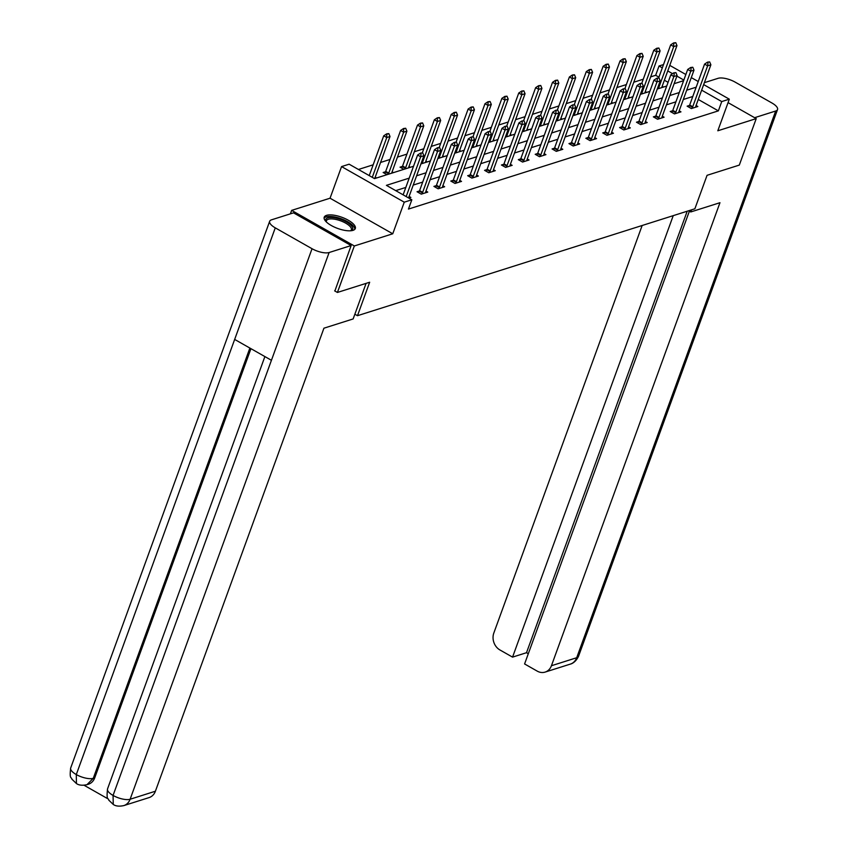 <?xml version="1.0" encoding="UTF-8"?>
<svg xmlns="http://www.w3.org/2000/svg" width="848" height="848" viewBox="0 0 848 848"><rect width="100%" height="100%" fill="white"/><g stroke="black" fill="none" stroke-linecap="round" stroke-linejoin="round"><path stroke-width="1.27" d="M326.544 215.35A16.547 5.968 20 0 0 324.212 217.194A16.547 5.968 20 0 0 334.398 227.094A16.547 5.968 20 0 0 352.98 230.359A16.547 5.968 20 0 0 355.312 228.515A16.547 5.968 20 0 0 345.136 218.614A16.547 5.968 20 0 0 326.544 215.35M658.938 77.147L655.663 75.292L659.044 65.985L663.518 64.575M290.376 213.844L291.648 210.378L354.337 245.962L392.751 233.783L404.263 202.174L341.564 166.59L349.143 164.194L374.551 178.621L413.527 166.272M392.751 233.783L330.052 198.209L291.648 210.378M330.052 198.209L341.564 166.59M655.663 75.292L650.66 76.871M643.25 79.214L633.774 82.224M626.375 84.567L616.899 87.567M609.489 89.92L600.013 92.92M592.614 95.262L583.138 98.273M575.728 100.615L566.252 103.615M558.853 105.968L549.377 108.968M541.967 111.311L532.491 114.321M525.092 116.664L515.616 119.663M508.206 122.017L498.73 125.016M491.331 127.359L481.855 130.359M474.445 132.712L464.969 135.712M457.57 138.054L448.094 141.065M440.684 143.407L431.208 146.407M423.809 148.76L414.333 151.76M406.923 154.103L397.447 157.113M390.048 159.456L380.572 162.456M373.162 164.809L358.439 169.473M354.867 314.216L357.485 315.7L694.872 208.788L707.062 175.313L739.308 165.095L756.225 118.614L728.061 102.629M357.485 315.7L369.664 282.236L337.419 292.454L334.642 290.875M337.419 292.454L354.337 245.962M668.076 82.33L664.366 80.231M376.586 177.974L375.208 177.19M386.974 174.677L383.148 172.504L385.554 171.741M393.472 172.621L392.083 171.847M403.86 169.335L400.023 167.162L402.429 166.399M410.347 167.279L408.969 166.494M427.233 161.926L425.844 161.141M444.108 156.583L442.73 155.799M460.994 151.23L459.605 150.446M477.869 145.877L476.491 145.093M494.755 140.535L493.366 139.75M511.63 135.182L510.252 134.397M528.516 129.829L527.127 129.055M545.391 124.486L544.013 123.702M562.266 119.133L560.888 118.349M579.152 113.78L577.774 113.007M596.027 108.438L594.649 107.654M612.913 103.085L611.535 102.301M629.788 97.743L628.41 96.958M646.674 92.39L645.296 91.605M663.549 87.037L662.171 86.252M409.202 178.133L386.412 185.352L411.831 199.778L408.45 209.074L718.362 110.865L698.264 99.46M692.784 96.492L683.318 99.492M675.909 101.845L666.433 104.845M659.023 107.187L649.557 110.198M642.148 112.54L632.672 115.54M625.262 117.893L615.796 120.893M608.387 123.236L598.911 126.235M591.501 128.589L582.035 131.588M574.626 133.931L565.15 136.941M557.751 139.284L548.274 142.284M540.865 144.637L531.389 147.637M523.99 149.979L514.513 152.99M507.104 155.332L497.628 158.332M490.229 160.685L480.752 163.685M473.343 166.028L463.867 169.028M456.468 171.381L446.991 174.381M439.582 176.723L430.106 179.734M422.707 182.076L413.23 185.076M405.821 187.429L395.719 190.63M408.853 198.082L410.877 197.436L409.096 196.429M419.442 190.98L417.036 191.743L421.265 194.15L427.763 192.093L425.982 191.076M436.328 185.627L433.911 186.39L438.151 188.797L444.638 186.74L442.857 185.723M453.203 180.285L450.797 181.048L455.026 183.444L461.524 181.387L459.743 180.38M470.089 174.932L467.672 175.695L471.912 178.101L478.399 176.045L476.618 175.027M486.964 169.579L484.558 170.342L488.787 172.748L495.285 170.692L493.504 169.685M503.85 164.236L501.433 165L505.673 167.406L512.16 165.339L510.379 164.332M520.725 158.883L518.319 159.647L522.548 162.053L529.046 159.996L527.265 158.979M537.611 153.53L535.194 154.294L539.434 156.7L545.921 154.643L544.14 153.636M554.486 148.188L552.08 148.951L556.309 151.357L562.807 149.301L561.026 148.283M571.372 142.835L568.955 143.598L573.195 146.004L579.682 143.948L577.901 142.93M588.247 137.482L585.841 138.256L590.07 140.651L596.568 138.595L594.787 137.588M605.122 132.14L602.716 132.903L606.956 135.309L613.443 133.253L611.662 132.235M622.008 126.787L619.602 127.55L623.831 129.956L630.329 127.9L628.548 126.893M638.883 121.444L636.477 122.207L640.717 124.603L647.204 122.547L645.423 121.54M655.769 116.091L653.363 116.854L657.592 119.261L664.09 117.204L662.309 116.187M672.644 110.738L670.238 111.501L674.478 113.908L680.965 111.851L679.184 110.844M689.53 105.396L687.124 106.159L691.353 108.565L697.851 106.498L696.07 105.491M703.66 84.609L729.312 99.174L717.811 130.783L756.225 118.614M729.312 99.174L721.743 101.569L701.646 90.164M718.362 110.865L721.743 101.569M411.831 199.778L404.263 202.174M669.772 65.381L685.852 74.507M691.29 77.592L698.233 81.535M683.838 80.062L676.895 76.119M672.549 73.659L667.758 70.935M662.32 67.851L659.044 65.985M420.926 163.918L430.402 160.919M437.812 158.576L447.288 155.576M454.687 153.223L464.163 150.223M471.573 147.881L481.039 144.87M488.448 142.528L497.924 139.528M505.334 137.175L514.8 134.175M522.209 131.832L531.685 128.822M539.095 126.479L548.561 123.479M555.97 121.126L565.446 118.126M572.856 115.784L582.322 112.784M589.731 110.431L599.207 107.431M606.617 105.088L616.083 102.078M623.492 99.735L632.968 96.736M640.378 94.382L649.844 91.383M657.253 89.04L666.729 86.03M674.139 83.687L683.605 80.687M696.176 87.196L686.7 90.195M679.29 92.549L669.814 95.548M662.415 97.891L652.939 100.891M645.529 103.244L636.053 106.244M628.654 108.586L619.178 111.597M611.768 113.939L602.292 116.939M594.893 119.292L585.417 122.292M578.007 124.635L568.531 127.645M561.132 129.988L551.656 132.988M544.246 135.341L534.77 138.341M527.371 140.683L517.895 143.683M510.485 146.036L501.02 149.036M493.61 151.379L484.134 154.389M476.724 156.732L467.259 159.731M459.849 162.085L450.373 165.084M442.963 167.427L433.498 170.437M426.088 172.78L416.612 175.78M422.707 152.852L420.576 153.085L422.707 152.852L423.905 155.735L409.022 196.651A2.12 0.837 119.6 0 0 408.863 197.192L408.715 197.997M406.181 196.566L420.661 156.763L417.608 155.036L420.576 153.085M403.129 194.828L417.608 155.036M423.905 155.735L420.661 156.763L421.085 153.371M374.869 178.515L374.975 177.963A2.12 0.837 -60.4 0 1 375.123 177.412L390.016 136.507L386.773 137.535L372.283 177.327M387.197 134.132L388.819 133.624L386.688 133.846L386.773 137.535L383.72 135.807L369.24 175.6M390.016 136.507L388.819 133.624M386.688 133.846L383.72 135.807M326.151 221.741A14.321 5.162 -160 0 1 326.13 221.699A14.321 5.162 -160 0 1 325.664 219.876A14.321 5.162 -160 0 1 339.825 219.091A14.321 5.162 -160 0 1 352.779 228.812A14.321 5.162 -160 0 1 350.955 230.73A14.321 5.162 -160 0 1 350.902 230.751M350.542 230.783A13.261 4.781 20 0 0 351.348 229.808A13.261 4.781 20 0 0 351.443 229.405A13.261 4.781 20 0 0 339.984 220.597A13.261 4.781 20 0 0 326.427 220.734A13.261 4.781 20 0 0 326.332 221.137A13.261 4.781 20 0 0 326.406 221.996M354.803 229.32A16.441 5.925 20 0 0 341.246 218.773A16.441 5.925 20 0 0 324.084 218.148M366.092 283.359L353.139 318.943L323.925 328.197L155.396 791.226A12.731 10.748 72.4 0 1 149.078 797.597L123.808 805.6A12.731 10.748 72.4 0 0 130.126 799.24L155.396 791.226M275.271 227.858L234.663 339.423L271.434 360.294L312.043 248.718L275.271 227.858A13.049 4.706 20 0 1 269.664 221.286A13.049 4.706 20 0 1 271.498 219.833L293.525 212.848L351.136 245.549L334.875 291.002M312.043 248.718A13.049 4.706 20 0 0 329.119 252.524L351.136 245.549M84.037 785.248L108.056 798.88M250.944 348.666L94.732 777.86A12.731 10.748 72.4 0 1 88.415 784.22L86.952 784.686L93.269 778.316L94.732 777.86M271.434 360.294L113.06 795.435L113.261 804.445L108.735 800.109C108.565 797.523 106.148 801.54 107.537 788.905A13.049 4.706 20 0 0 113.06 795.435A13.049 4.706 20 0 0 130.126 799.24L329.119 252.524M249.874 348.062L93.269 778.316A13.049 4.706 20 0 1 76.288 774.563L76.447 783.552L71.857 779.142C71.677 776.747 69.229 780.16 70.681 767.991A13.049 4.706 20 0 0 76.288 774.563L234.663 339.423M688.64 210.77L690.749 211.958L719.963 202.704L551.433 665.733L576.704 657.73L775.687 111.014L754.614 117.692M691.512 209.859L690.749 211.958M642.159 225.494L493.822 633.032A12.731 10.748 -107.6 0 0 499.928 649.96L512.552 657.126L673.238 215.646M775.687 111.014A13.049 4.706 20 0 0 777.531 109.562A13.049 4.706 20 0 0 771.924 102.99L735.152 82.129A13.049 4.706 20 0 0 718.076 78.323L704.37 82.659M689.382 211.184L524.583 663.952L537.208 671.118A12.731 10.748 -107.6 0 0 545.116 672.093A12.731 10.748 -107.6 0 0 551.433 665.733M687.198 211.226L526.513 652.706L528.304 653.723M526.513 652.706L512.552 657.126M439.582 147.51L437.451 147.732L439.582 147.51L440.79 150.393L425.897 191.298A2.12 0.837 119.6 0 0 425.749 191.849L425.569 192.782M421.848 193.959L422.399 192.909A2.12 0.837 119.6 0 0 422.654 192.326L437.547 151.421L434.494 149.683L437.451 147.732M418.594 192.623L419.347 191.182A2.12 0.837 119.6 0 0 419.601 190.599L434.494 149.683M440.79 150.393L437.547 151.421L437.96 148.018M456.468 142.157L454.337 142.39L456.468 142.157L457.666 145.04L442.783 185.945A2.12 0.837 119.6 0 0 442.624 186.496L442.444 187.44M438.734 188.616L439.275 187.556A2.12 0.837 119.6 0 0 439.529 186.984L454.422 146.068L451.369 144.34L454.337 142.39M435.469 187.281L436.222 185.829A2.12 0.837 119.6 0 0 436.487 185.246L451.369 144.34M457.666 145.04L454.422 146.068L454.846 142.676M391.744 173.172L391.85 172.61A2.12 0.837 -60.4 0 1 392.009 172.07L406.902 131.154L403.648 132.182L388.766 173.098A2.12 0.837 -60.4 0 1 388.501 173.67L388.183 174.296M404.072 128.79L405.694 128.271L403.563 128.504L403.648 132.182L400.606 130.454L385.713 171.36A2.12 0.837 -60.4 0 1 385.458 171.943L384.706 173.395M406.902 131.154L405.694 128.271M403.563 128.504L400.606 130.454M408.63 167.819L408.736 167.268A2.12 0.837 -60.4 0 1 408.884 166.717L423.777 125.811L420.534 126.84L405.641 167.745A2.12 0.837 -60.4 0 1 405.386 168.328L405.058 168.953M420.947 123.437L422.58 122.928L420.449 123.151L420.534 126.84L417.481 125.101L402.588 166.017A2.12 0.837 -60.4 0 1 402.334 166.59L401.581 168.042M423.777 125.811L422.58 122.928M420.449 123.151L417.481 125.101M473.343 136.814L471.212 137.037L473.343 136.814L474.551 139.687L459.658 180.603A2.12 0.837 119.6 0 0 459.499 181.143L459.33 182.087M455.609 183.263L456.16 182.214A2.12 0.837 119.6 0 0 456.415 181.631L471.308 140.715L468.255 138.987L471.212 137.037M452.355 181.928L453.108 180.476A2.12 0.837 119.6 0 0 453.362 179.903L468.255 138.987M474.551 139.687L471.308 140.715L471.721 137.323M490.229 131.461L488.098 131.684L490.229 131.461L491.427 134.344L476.544 175.25A2.12 0.837 119.6 0 0 476.385 175.801L476.205 176.734M472.495 177.91L473.036 176.861A2.12 0.837 119.6 0 0 473.29 176.278L488.183 135.373L485.13 133.645L488.098 131.684M469.23 176.575L469.983 175.133A2.12 0.837 119.6 0 0 470.248 174.55L485.13 133.645M491.427 134.344L488.183 135.373L488.607 131.97M507.104 126.108L504.973 126.341L507.104 126.108L508.312 128.991L493.419 169.907A2.12 0.837 119.6 0 0 493.26 170.448L493.091 171.391M489.37 172.568L489.921 171.508A2.12 0.837 119.6 0 0 490.176 170.936L505.058 130.02L502.016 128.292L504.973 126.341M486.116 171.232L486.869 169.78A2.12 0.837 119.6 0 0 487.123 169.197L502.016 128.292M508.312 128.991L505.058 130.02L505.482 126.628M425.505 162.477L425.611 161.915A2.12 0.837 -60.4 0 1 425.77 161.364L440.663 120.458L437.409 121.487L422.527 162.392A2.12 0.837 -60.4 0 1 422.262 162.975L421.944 163.6M437.833 118.095L439.455 117.575L437.324 117.798L437.409 121.487L434.367 119.759L422.378 152.672M440.663 120.458L439.455 117.575M437.324 117.798L434.367 119.759M442.391 157.124L442.497 156.562A2.12 0.837 -60.4 0 1 442.645 156.021L457.538 115.105L454.295 116.134L439.402 157.05A2.12 0.837 -60.4 0 1 439.147 157.622L438.819 158.258M454.708 112.742L456.341 112.222L454.21 112.455L454.295 116.134L451.242 114.406L439.264 147.319M457.538 115.105L456.341 112.222M454.21 112.455L451.242 114.406M459.266 151.771L459.372 151.22A2.12 0.837 -60.4 0 1 459.531 150.668L474.424 109.763L471.17 110.791L456.288 151.697A2.12 0.837 -60.4 0 1 456.023 152.28L455.705 152.905M471.594 107.389L473.216 106.88L471.085 107.102L471.17 110.791L468.128 109.053L456.139 141.976M474.424 109.763L473.216 106.88M471.085 107.102L468.128 109.053M523.99 120.766L521.859 120.988L523.99 120.766L525.188 123.649L510.295 164.554A2.12 0.837 119.6 0 0 510.146 165.106L509.966 166.038M506.245 167.215L506.797 166.166A2.12 0.837 119.6 0 0 507.051 165.583L521.944 124.677L518.891 122.939L521.859 120.988M502.991 165.879L503.744 164.427A2.12 0.837 119.6 0 0 503.998 163.855L518.891 122.939M525.188 123.649L521.944 124.677L522.368 121.275M476.152 146.428L476.258 145.867A2.12 0.837 -60.4 0 1 476.406 145.315L491.299 104.41L488.056 105.438L473.163 146.344A2.12 0.837 -60.4 0 1 472.908 146.927L472.58 147.552M488.469 102.046L490.102 101.527L487.96 101.749L488.056 105.438L485.003 103.71L473.025 136.623M491.299 104.41L490.102 101.527M487.96 101.749L485.003 103.71M540.865 115.413L538.734 115.635L540.865 115.413L542.073 118.296L527.18 159.201A2.12 0.837 119.6 0 0 527.021 159.753L526.852 160.685M523.131 161.873L523.682 160.813A2.12 0.837 119.6 0 0 523.937 160.23L538.819 119.324L535.777 117.596L538.734 115.635M519.877 160.537L520.63 159.085A2.12 0.837 119.6 0 0 520.884 158.502L535.777 117.596M542.073 118.296L538.819 119.324L539.243 115.932M493.027 141.075L493.133 140.514A2.12 0.837 -60.4 0 1 493.292 139.973L508.185 99.057L504.931 100.085L490.049 141.001A2.12 0.837 -60.4 0 1 489.784 141.584L489.466 142.21M505.355 96.693L506.977 96.184L504.846 96.407L504.931 100.085L501.889 98.357L489.9 131.281M508.185 99.057L506.977 96.184M504.846 96.407L501.889 98.357M557.751 110.06L555.62 110.293L557.751 110.06L558.949 112.943L544.056 153.859A2.12 0.837 119.6 0 0 543.907 154.4L543.727 155.343M540.006 156.52L540.558 155.46A2.12 0.837 119.6 0 0 540.812 154.887L555.705 113.971L552.652 112.243L555.62 110.293M536.752 155.184L537.505 153.732A2.12 0.837 119.6 0 0 537.759 153.149L552.652 112.243M558.949 112.943L555.705 113.971L556.129 110.579M509.913 135.722L510.019 135.171A2.12 0.837 -60.4 0 1 510.167 134.62L525.06 93.715L521.817 94.743L506.924 135.648A2.12 0.837 -60.4 0 1 506.669 136.231L506.341 136.857M522.23 91.34L523.863 90.831L521.721 91.054L521.817 94.743L518.764 93.004L506.786 125.928M525.06 93.715L523.863 90.831M521.721 91.054L518.764 93.004M574.626 104.717L572.495 104.94L574.626 104.717L575.834 107.601L560.941 148.506A2.12 0.837 119.6 0 0 560.782 149.057L560.613 149.99M556.892 151.167L557.443 150.117A2.12 0.837 119.6 0 0 557.698 149.534L572.58 108.629L569.538 106.89L572.495 104.94M553.638 149.831L554.391 148.379A2.12 0.837 119.6 0 0 554.645 147.806L569.538 106.89M575.834 107.601L572.58 108.629L573.004 105.226M526.788 130.38L526.894 129.818A2.12 0.837 -60.4 0 1 527.053 129.278L541.936 88.362L538.692 89.39L523.81 130.306A2.12 0.837 -60.4 0 1 523.545 130.878L523.227 131.504M539.116 85.998L540.738 85.478L538.607 85.712L538.692 89.39L535.639 87.662L523.661 120.575M541.936 88.362L540.738 85.478M538.607 85.712L535.639 87.662M591.512 99.364L589.381 99.587L591.512 99.364L592.71 102.248L577.817 143.153A2.12 0.837 119.6 0 0 577.668 143.704L577.488 144.648M573.767 145.824L574.319 144.764A2.12 0.837 119.6 0 0 574.573 144.181L589.466 103.276L586.413 101.548L589.381 99.587M570.513 144.489L571.266 143.036A2.12 0.837 119.6 0 0 571.52 142.453L586.413 101.548M592.71 102.248L589.466 103.276L589.89 99.884M543.674 125.027L543.78 124.476A2.12 0.837 -60.4 0 1 543.928 123.925L558.821 83.009L555.578 84.047L540.685 124.953A2.12 0.837 -60.4 0 1 540.43 125.536L540.102 126.161M555.991 80.645L557.624 80.136L555.482 80.359L555.578 84.047L552.525 82.309L540.547 115.233M558.821 83.009L557.624 80.136M555.482 80.359L552.525 82.309M608.387 94.022L606.256 94.245L608.387 94.022L609.595 96.895L594.702 137.811A2.12 0.837 119.6 0 0 594.543 138.351L594.374 139.295M590.653 140.471L591.204 139.422A2.12 0.837 119.6 0 0 591.459 138.839L606.341 97.923L603.299 96.195L606.256 94.245M587.399 139.136L588.152 137.683A2.12 0.837 119.6 0 0 588.406 137.111L603.299 96.195M609.595 96.895L606.341 97.923L606.765 94.531M560.549 119.685L560.655 119.123A2.12 0.837 -60.4 0 1 560.814 118.572L575.697 77.666L572.453 78.694L557.56 119.6A2.12 0.837 -60.4 0 1 557.306 120.183L556.988 120.808M572.877 75.302L574.499 74.783L572.368 75.006L572.453 78.694L569.4 76.967L557.422 109.88M575.697 77.666L574.499 74.783M572.368 75.006L569.4 76.967M625.273 88.669L623.142 88.892L625.273 88.669L626.471 91.552L611.578 132.458A2.12 0.837 119.6 0 0 611.429 133.009L611.249 133.942M607.528 135.118L608.08 134.069A2.12 0.837 119.6 0 0 608.334 133.486L623.227 92.58L620.174 90.842L623.142 88.892M604.274 133.783L605.027 132.341A2.12 0.837 119.6 0 0 605.281 131.758L620.174 90.842M626.471 91.552L623.227 92.58L623.651 89.178M577.435 114.332L577.541 113.77A2.12 0.837 -60.4 0 1 577.689 113.229L592.582 72.313L589.339 73.341L574.446 114.257A2.12 0.837 -60.4 0 1 574.191 114.83L573.863 115.466M589.752 69.949L591.374 69.43L589.243 69.663L589.339 73.341L586.286 71.614L574.308 104.527M592.582 72.313L591.374 69.43M589.243 69.663L586.286 71.614M642.148 83.316L640.017 83.549L642.148 83.316L643.356 86.199L628.463 127.115A2.12 0.837 119.6 0 0 628.304 127.656L628.135 128.599M624.414 129.776L624.965 128.716A2.12 0.837 119.6 0 0 625.22 128.143L640.102 87.227L637.06 85.5L640.017 83.549M621.16 128.44L621.913 126.988A2.12 0.837 119.6 0 0 622.167 126.405L637.06 85.5M643.356 86.199L640.102 87.227L640.526 83.835M594.31 108.979L594.416 108.427A2.12 0.837 -60.4 0 1 594.575 107.876L609.458 66.971L606.214 67.999L591.321 108.904A2.12 0.837 -60.4 0 1 591.067 109.487L590.749 110.113M606.638 64.596L608.26 64.088L606.129 64.31L606.214 67.999L603.161 66.261L591.183 99.184M609.458 66.971L608.26 64.088M606.129 64.31L603.161 66.261M659.034 77.974L656.903 78.196L659.034 77.974L660.232 80.846L645.339 121.762A2.12 0.837 119.6 0 0 645.19 122.313L645.01 123.246M641.289 124.423L641.841 123.373A2.12 0.837 119.6 0 0 642.095 122.79L656.988 81.885L653.935 80.147L656.903 78.196M638.035 123.087L638.788 121.635A2.12 0.837 119.6 0 0 639.042 121.063L653.935 80.147M660.232 80.846L656.988 81.885L657.412 78.482M611.196 103.636L611.302 103.074A2.12 0.837 -60.4 0 1 611.45 102.523L626.343 61.618L623.1 62.646L608.207 103.551A2.12 0.837 -60.4 0 1 607.952 104.134L607.624 104.76M623.513 59.254L625.135 58.735L623.004 58.957L623.1 62.646L620.047 60.918L608.069 93.831M626.343 61.618L625.135 58.735M623.004 58.957L620.047 60.918M675.909 72.621L673.778 72.843L675.909 72.621L677.117 75.504L662.224 116.409A2.12 0.837 119.6 0 0 662.065 116.96L661.896 117.893M658.175 119.08L658.716 118.02A2.12 0.837 119.6 0 0 658.981 117.437L673.863 76.532L670.821 74.804L673.778 72.843M654.921 117.745L655.674 116.293A2.12 0.837 119.6 0 0 655.928 115.71L670.821 74.804M677.117 75.504L673.863 76.532L674.287 73.14M628.071 98.283L628.177 97.721A2.12 0.837 -60.4 0 1 628.336 97.181L643.219 56.265L639.975 57.293L625.082 98.209A2.12 0.837 -60.4 0 1 624.828 98.781L624.51 99.417M640.399 53.901L642.021 53.382L639.89 53.615L639.975 57.293L636.922 55.565L624.944 88.489M643.219 56.265L642.021 53.382M639.89 53.615L636.922 55.565M692.795 67.268L690.664 67.501L692.795 67.268L693.993 70.151L679.1 111.067A2.12 0.837 119.6 0 0 678.951 111.607L678.771 112.551M675.05 113.727L675.602 112.667A2.12 0.837 119.6 0 0 675.856 112.095L690.749 71.179L687.696 69.451L690.664 67.501M671.796 112.392L672.549 110.94A2.12 0.837 119.6 0 0 672.803 110.357L687.696 69.451M693.993 70.151L690.749 71.179L691.173 67.787M644.957 92.93L645.063 92.379A2.12 0.837 -60.4 0 1 645.211 91.828L660.104 50.922L656.861 51.951L641.968 92.856A2.12 0.837 -60.4 0 1 641.713 93.439L641.385 94.064M657.274 48.548L658.896 48.039L656.765 48.262L656.861 51.951L653.808 50.212L641.83 83.136M660.104 50.922L658.896 48.039M656.765 48.262L653.808 50.212M709.67 61.925L707.539 62.148L709.67 61.925L710.878 64.808L695.985 105.714A2.12 0.837 119.6 0 0 695.826 106.265L695.657 107.198M691.936 108.374L692.477 107.325A2.12 0.837 119.6 0 0 692.742 106.742L707.624 65.837L704.582 64.098L707.539 62.148M688.682 107.039L689.435 105.587A2.12 0.837 119.6 0 0 689.689 105.014L704.582 64.098M710.878 64.808L707.624 65.837L708.048 62.434M661.832 87.588L661.938 87.026A2.12 0.837 -60.4 0 1 662.097 86.485L676.98 45.569L673.736 46.598L658.843 87.514A2.12 0.837 -60.4 0 1 658.589 88.086L658.271 88.711M674.16 43.206L675.782 42.686L673.651 42.919L673.736 46.598L670.683 44.87L658.705 77.783M676.98 45.569L675.782 42.686M673.651 42.919L670.683 44.87M545.116 672.093L570.386 664.09A12.731 10.748 72.4 0 0 576.704 657.73A13.049 4.706 20 0 0 578.537 656.278L777.531 109.562M422.654 192.326L419.601 190.599M422.399 192.909L419.347 191.182M439.529 186.984L436.487 185.246M439.275 187.556L436.222 185.829M385.458 171.943L388.501 173.67M385.713 171.36L388.766 173.098M402.334 166.59L405.386 168.328M402.588 166.017L405.641 167.745M456.415 181.631L453.362 179.903M456.16 182.214L453.108 180.476M473.29 176.278L470.248 174.55M473.036 176.861L469.983 175.133M490.176 170.936L487.123 169.197M489.921 171.508L486.869 169.78M421.445 162.509L422.262 162.975M421.657 161.904L422.527 162.392M438.321 157.156L439.147 157.622M438.543 156.562L439.402 157.05M455.206 151.813L456.023 152.28M455.418 151.209L456.288 151.697M507.051 165.583L503.998 163.855M506.797 166.166L503.744 164.427M472.082 146.46L472.908 146.927M472.304 145.856L473.163 146.344M523.937 160.23L520.884 158.502M523.682 160.813L520.63 159.085M488.967 141.107L489.784 141.584M489.179 140.514L490.049 141.001M540.812 154.887L537.759 153.149M540.558 155.46L537.505 153.732M505.843 135.765L506.669 136.231M506.065 135.161L506.924 135.648M557.698 149.534L554.645 147.806M557.443 150.117L554.391 148.379M522.728 130.412L523.545 130.878M522.94 129.818L523.81 130.306M574.573 144.181L571.52 142.453M574.319 144.764L571.266 143.036M539.604 125.069L540.43 125.536M539.826 124.465L540.685 124.953M591.459 138.839L588.406 137.111M591.204 139.422L588.152 137.683M556.489 119.716L557.306 120.183M556.701 119.112L557.56 119.6M608.334 133.486L605.281 131.758M608.08 134.069L605.027 132.341M573.365 114.363L574.191 114.83M573.587 113.77L574.446 114.257M625.22 128.143L622.167 126.405M624.965 128.716L621.913 126.988M590.25 109.021L591.067 109.487M590.462 108.417L591.321 108.904M642.095 122.79L639.042 121.063M641.841 123.373L638.788 121.635M607.126 103.668L607.952 104.134M607.348 103.064L608.207 103.551M658.981 117.437L655.928 115.71M658.716 118.02L655.674 116.293M624.011 98.315L624.828 98.781M624.223 97.721L625.082 98.209M675.856 112.095L672.803 110.357M675.602 112.667L672.549 110.94M640.887 92.973L641.713 93.439M641.109 92.368L641.968 92.856M692.742 106.742L689.689 105.014M692.477 107.325L689.435 105.587M657.772 87.62L658.589 88.086M657.984 87.026L658.843 87.514M269.664 221.286L70.681 767.991M264.883 356.584L107.537 788.905M113.261 804.445C115.667 806.183 119.176 806.575 123.808 805.6M76.447 783.552C78.843 785.28 82.341 785.651 86.952 784.686M570.386 664.09C569.877 664.175 574.955 663.677 578.537 656.278"/></g></svg>
